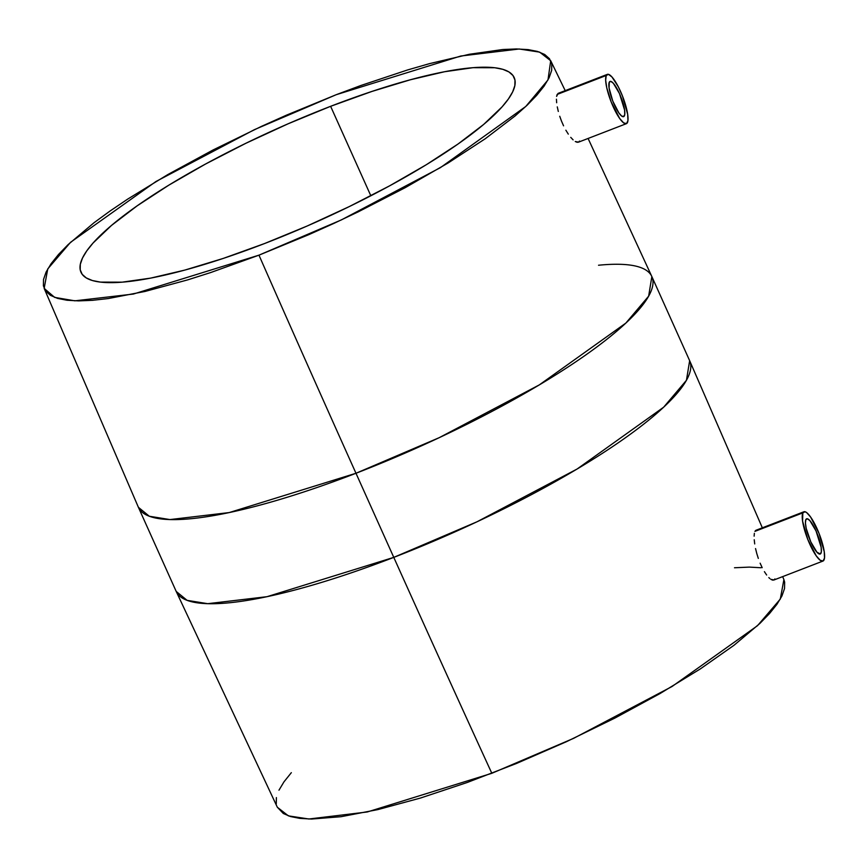 <?xml version="1.0" encoding="UTF-8"?>
<svg xmlns="http://www.w3.org/2000/svg" width="868" height="868" viewBox="0 0 868 868"><rect width="100%" height="100%" fill="white"/><g stroke="black" fill="none" stroke-linecap="round" stroke-linejoin="round"><path stroke-width="1.3" d="M805.851 519.606A18.879 4.524 -111.1 0 1 806.611 518.814A18.879 4.524 -111.1 0 1 816.853 532.865A18.879 4.524 -111.1 0 1 820.976 553.252L819.121 553.968L820.976 553.252A18.879 4.524 -111.1 0 1 820.217 554.034A18.879 4.524 -111.1 0 1 809.974 539.994A18.879 4.524 -111.1 0 1 805.851 519.606L807.435 518.793L809.92 520.67L816.039 530.966L821.161 547.382L821.345 551.864L820.314 553.99L816.907 552.178L810.788 541.882L806.209 528.384L805.428 522.97L805.851 519.606M772.563 580.117L773.941 579.987L770.827 579.303L772.563 580.117M822.929 561.075A26.431 6.336 -111.1 0 1 808.596 541.415A26.431 6.336 -111.1 0 1 802.835 512.869A26.431 6.336 -111.1 0 1 803.898 511.773A26.431 6.336 -111.1 0 1 818.231 531.433A26.431 6.336 -111.1 0 1 824.003 559.979A26.431 6.336 -111.1 0 1 822.929 561.075L773.789 580.052L774.896 578.934M769.851 578.555L768.82 577.589L769.851 578.555M766.639 574.996L764.404 571.665L766.639 574.996M762.191 567.672L760.129 563.191L762.191 567.672M758.306 558.395L756.755 553.437L758.306 558.395M755.551 548.576L756.755 553.437L755.551 548.576M754.238 539.755L754.704 543.932L754.238 539.755M754.368 533.332L754.129 536.164L754.368 533.332M802.835 512.869L754.932 531.368L755.8 530.348L756.939 530.315L754.932 531.368L802.835 512.869L802.575 521.082L807.739 539.321L816.235 555.856L820.173 560.251L823.081 561.01L824.513 558.037L824.253 551.766L819.088 533.527L810.593 516.992L806.654 512.597L805.037 511.74L802.835 512.869M609.282 82.21A18.879 4.524 -111.1 0 1 610.041 81.418A18.879 4.524 -111.1 0 1 620.284 95.469A18.879 4.524 -111.1 0 1 624.396 115.856L622.551 116.562L624.396 115.856A18.879 4.524 -111.1 0 1 623.636 116.638A18.879 4.524 -111.1 0 1 613.394 102.587A18.879 4.524 -111.1 0 1 609.282 82.21L609.097 88.069L612.786 101.1L618.862 112.905L621.672 116.041L623.745 116.594L624.765 114.468L624.58 109.986L619.47 93.57L613.35 83.274L610.855 81.397L609.282 82.21M577.111 142.287L578.555 142.135L575.267 141.517L577.111 142.287M626.36 123.679A26.431 6.336 -111.1 0 1 612.016 104.019A26.431 6.336 -111.1 0 1 606.255 75.473A26.431 6.336 -111.1 0 1 607.318 74.377A26.431 6.336 -111.1 0 1 621.662 94.037A26.431 6.336 -111.1 0 1 627.423 122.583A26.431 6.336 -111.1 0 1 626.36 123.679L578.403 142.2L579.531 141.072M573.108 139.857L570.743 137.361L573.108 139.857M568.301 134.117L565.871 130.222L568.301 134.117M563.571 125.827L561.509 121.119L563.571 125.827M559.73 116.258L561.509 121.119L559.73 116.258M557.278 106.883L558.308 111.462L557.278 106.883M556.431 99.202L556.659 102.749L556.431 99.202M557.148 94.438L556.605 96.391L558.048 93.408L559.252 93.353L557.148 94.438L606.255 75.473L557.148 94.438M330.621 106.308L370.831 195.777L330.621 106.308L288.024 123.831L245.807 143.318L205.564 164.019L168.869 185.134L137.111 205.868L111.527 225.398L93.093 242.997L86.789 250.852L82.514 257.98L80.312 264.306L80.203 269.764L82.189 274.321L86.247 277.912L92.344 280.516L100.417 282.1L122.16 282.165L150.641 278.118L184.775 270.1L223.239 258.425L264.566 243.539A237.474 50.594 155.8 0 1 80.984 272.27A237.474 50.594 155.8 0 1 330.621 106.308A237.474 50.594 155.8 0 1 514.192 77.578A237.474 50.594 155.8 0 1 264.566 243.539L307.153 226.016L349.381 206.53L389.613 185.839L426.318 164.714L458.065 143.99L483.65 124.45L502.084 106.851L508.388 98.995L512.663 91.878L514.865 85.552L514.974 80.084L512.988 75.538L508.93 71.935L502.843 69.331L494.771 67.747L473.027 67.682L444.546 71.74L410.412 79.758L371.949 91.433L330.621 106.308M598.529 265.239A281.46 59.957 155.8 0 1 651.846 276.567A281.46 59.957 155.8 0 1 355.978 473.266L393.779 557.375A281.46 59.957 -24.2 0 0 689.648 360.687L686.447 380.282L663.662 407.19L577.101 469.024L477.031 521.776L393.779 557.375A7855.237 1882.714 68.9 0 0 491.83 773.301L573.683 738.321L672.082 686.49L757.525 625.665L780.299 599.083L783.891 579.618L782.665 576.634M44.16 288.382L138.403 507.313L176.204 591.433L277.348 807.262L288.382 815.866L308.878 819.001L367.294 811.971L491.83 773.301A7855.237 1882.714 -111.1 0 1 393.779 557.375L267.029 596.685L207.745 603.683L187.108 600.352L176.204 591.433A281.46 59.957 -24.2 0 0 393.779 557.375L355.978 473.266A281.46 59.957 155.8 0 1 138.403 507.313L149.307 516.243L169.944 519.574L229.228 512.565L355.978 473.266A7855.237 1882.714 -111.1 0 1 258.968 255.159L133.412 294.046L74.865 300.827L54.641 297.388L44.16 288.382L47.751 268.917L70.514 242.335L155.958 181.51L254.357 129.679L336.22 94.699L360.676 85.563L407.559 69.961L429.519 63.635L469.425 54.261L502.735 49.519L516.503 48.955L528.156 49.606L537.596 51.462L544.713 54.5L549.466 58.709L551.788 64.026L551.657 70.416L549.086 77.816L544.084 86.138L536.717 95.328L527.039 105.288L515.158 115.911L485.245 138.75L448.116 162.989L405.193 187.683L358.148 211.89L333.637 223.51L308.769 234.675L258.968 255.159L210.653 272.563L187.629 279.897L144.978 291.464L108.196 298.559L92.453 300.328L78.684 300.892L67.031 300.252L57.592 298.397L50.463 295.348L45.722 291.149L43.4 285.832L43.53 279.442L46.102 272.042L51.103 263.709L58.471 254.519L68.149 244.57L94.004 222.751L109.943 211.098L127.694 199.097L167.904 174.511L213.105 149.947L261.55 126.337L286.407 115.184L336.22 94.699L460.756 56.029L519.173 48.999L539.668 52.134L550.703 60.738L547.99 79.932L525.802 106.449L440.434 167.622L341.384 219.897L258.968 255.159A7855.237 1882.714 68.9 0 0 355.978 473.266L439.23 437.667L539.299 384.904L625.861 323.08L648.646 296.162L651.846 276.567L689.648 360.687L762.343 527.82M291.333 772.672L283.966 781.862L278.964 790.184M276.393 797.583L276.263 803.974M277.315 807.197L283.326 813.5L290.454 816.538L299.894 818.394L311.547 819.045L341.059 816.701L377.84 809.605L420.492 798.039L467.364 782.437L516.666 763.395L566.5 741.663L614.945 718.053L660.147 693.489L700.357 668.903L734.046 645.25L759.901 623.43L769.58 613.481L776.947 604.291L781.949 595.958L784.52 588.558L784.65 582.168L783.869 579.542M761.019 567.748L749.366 567.108L734.491 567.759M559.252 93.353L558.048 93.408M606.255 75.473L608.468 74.344L611.951 76.97L618.385 86.941L622.508 96.131L627.683 114.37L627.944 120.641L626.501 123.614L623.604 122.855L619.665 118.46L611.17 101.925L606.754 87.776L605.658 80.192L606.255 75.473M756.939 530.315L755.8 530.348M651.846 276.567L588.092 138.457M565.209 90.63L550.735 60.803M558.178 93.353L607.318 74.377M755.93 530.294L803.898 511.773"/></g></svg>
